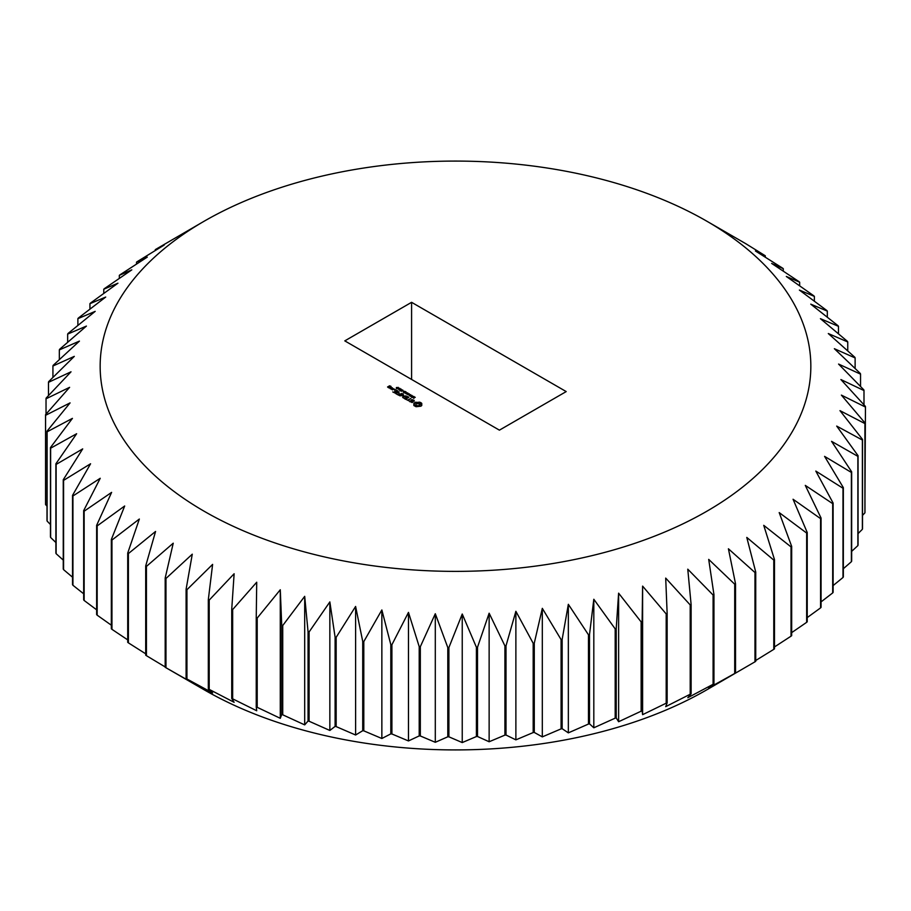<?xml version="1.0" encoding="UTF-8"?>
<svg xmlns="http://www.w3.org/2000/svg" width="911" height="911" viewBox="0 0 911 911"><rect width="100%" height="100%" fill="white"/><g stroke="black" fill="none" stroke-linecap="round" stroke-linejoin="round"><path stroke-width="1.37" d="M755.731 572.062L755.731 661.34A410.007 236.712 180 0 1 754.98 661.807L706.765 689.832A355.336 205.146 180 0 1 204.235 689.832L165.574 667.512A410.007 236.712 180 0 1 165.187 667.285L165.187 578.018A410.007 236.712 180 0 0 165.973 578.474L192.278 554.184L186.095 589.303A410.007 236.712 180 0 0 186.937 589.724L212.616 564.387L208.312 599.723A410.007 236.712 180 0 0 209.2 600.11L234.127 573.748L231.736 609.208A410.007 236.712 180 0 0 232.658 609.561L256.72 582.22L256.242 617.738A410.007 236.712 180 0 0 257.209 618.057L280.281 589.759L281.727 625.265A410.007 236.712 180 0 0 282.729 625.538L304.695 596.341L308.055 631.744A410.007 236.712 180 0 0 309.091 631.972L329.85 601.909L335.1 637.142A410.007 236.712 180 0 0 336.159 637.324L355.609 606.453L362.726 641.435A410.007 236.712 180 0 0 363.808 641.583L381.857 609.96L390.808 644.612A410.007 236.712 180 0 0 391.912 644.715L408.47 612.386L419.208 646.651A410.007 236.712 180 0 0 420.324 646.708L435.299 613.741L447.791 647.539A410.007 236.712 180 0 0 448.895 647.55L462.241 614.014L476.407 647.265A410.007 236.712 180 0 0 477.512 647.231L489.139 613.205L504.91 645.853A410.007 236.712 180 0 0 506.015 645.774L515.877 611.304L533.186 643.291A410.007 236.712 180 0 0 534.279 643.166L542.318 608.343L561.085 639.59A410.007 236.712 180 0 0 562.155 639.431L568.339 604.312L588.46 634.785A410.007 236.712 180 0 0 589.508 634.58L593.813 599.256L615.187 628.886A410.007 236.712 180 0 0 616.212 628.636L618.615 593.175L641.139 621.917A410.007 236.712 180 0 0 642.13 621.632L642.608 586.115L666.192 613.934A410.007 236.712 180 0 0 667.148 613.604L665.702 578.098L690.208 604.95A410.007 236.712 180 0 0 691.119 604.585L687.771 569.181L713.097 595.031A410.007 236.712 180 0 0 713.951 594.621L708.701 559.388L734.71 584.202A410.007 236.712 180 0 0 735.53 583.769L728.413 548.786L754.98 572.541A410.007 236.712 180 0 0 755.731 572.062L746.781 537.41L773.781 560.083A410.007 236.712 180 0 0 774.487 559.582L763.737 525.328L791.033 546.896A410.007 236.712 180 0 0 791.67 546.372L779.19 512.586L806.656 533.06A410.007 236.712 180 0 0 807.226 532.502L793.06 499.251L820.56 518.621A410.007 236.712 180 0 0 821.062 518.04L805.29 485.392L832.688 503.646A410.007 236.712 180 0 0 833.121 503.066L815.812 471.078L842.982 488.239A410.007 236.712 180 0 0 843.347 487.624L824.58 456.377L851.386 472.445A410.007 236.712 180 0 0 851.671 471.818L831.561 441.345L857.866 456.343A410.007 236.712 180 0 0 858.071 455.716L836.697 426.086L862.375 440.036A410.007 236.712 180 0 0 862.512 439.398L839.976 410.645L864.915 423.569A410.007 236.712 180 0 0 864.972 422.932L841.388 395.112L865.45 407.058A410.007 236.712 180 0 0 865.427 406.408L840.921 379.568L863.992 390.557A410.007 236.712 180 0 0 863.89 389.919L838.575 364.07L860.542 374.148A410.007 236.712 180 0 0 860.371 373.521L834.362 348.708L855.122 357.932A410.007 236.712 180 0 0 854.871 357.306L828.304 333.551L847.754 341.967A410.007 236.712 180 0 0 847.424 341.352L820.424 318.679L838.473 326.332A410.007 236.712 180 0 0 838.074 325.739L810.767 304.16L827.325 311.118A410.007 236.712 180 0 0 826.858 310.537L799.38 290.062L814.366 296.382A410.007 236.712 180 0 0 813.83 295.824L786.318 276.466L799.664 282.205A410.007 236.712 180 0 0 799.049 281.67L771.651 263.416L783.278 268.665A410.007 236.712 180 0 0 782.606 268.153L755.435 250.992L765.297 255.809A410.007 236.712 180 0 0 764.568 255.319L745.813 243.715A410.007 236.712 180 0 0 745.426 243.488A410.007 236.712 180 0 0 745.027 243.26M706.765 689.832L735.53 673.035A410.007 236.712 180 0 1 734.71 673.48L708.701 687.942L713.951 683.899A410.007 236.712 180 0 1 713.097 684.298L687.771 697.735L691.119 693.852A410.007 236.712 180 0 1 690.208 694.228L665.702 706.651L667.148 702.871A410.007 236.712 180 0 1 666.192 703.201L642.608 714.668L642.13 710.899A410.007 236.712 180 0 1 641.139 711.195L618.615 721.728L616.212 717.902A410.007 236.712 180 0 1 615.187 718.153L593.813 727.798L589.508 723.846A410.007 236.712 180 0 1 588.46 724.051L568.339 732.865L562.155 728.698A410.007 236.712 180 0 1 561.085 728.868L542.318 736.885L534.279 732.444A410.007 236.712 180 0 1 533.186 732.558L515.877 739.857L506.015 735.04A410.007 236.712 180 0 1 504.91 735.12L489.139 741.759L477.512 736.509A410.007 236.712 180 0 1 476.407 736.543L462.241 742.567L448.895 736.817A410.007 236.712 180 0 1 447.791 736.805L435.299 742.294L420.324 735.974A410.007 236.712 180 0 1 419.208 735.917L408.47 740.939L391.912 733.981A410.007 236.712 180 0 1 390.808 733.879L381.857 738.502L363.808 730.85A410.007 236.712 180 0 1 362.726 730.713L355.609 735.006L336.159 726.602A410.007 236.712 180 0 1 335.1 726.409L329.85 730.463L309.091 721.239A410.007 236.712 180 0 1 308.055 721.011L304.695 724.883L282.729 714.805A410.007 236.712 180 0 1 281.727 714.531L280.281 718.312L257.209 707.323A410.007 236.712 180 0 1 256.242 707.016L256.72 710.774L232.658 698.839A410.007 236.712 180 0 1 231.736 698.486L234.127 702.301L209.2 689.376A410.007 236.712 180 0 1 208.312 688.989L212.616 692.941L186.937 678.991A410.007 236.712 180 0 1 186.095 678.57L192.278 682.738L165.973 667.74A410.007 236.712 180 0 1 165.574 667.512M165.187 666.954L146.432 655.681A410.007 236.712 180 0 1 145.703 655.191L145.703 565.925A410.007 236.712 180 0 0 146.432 566.403L173.238 543.195L165.187 578.018M145.703 653.825L128.394 642.847A410.007 236.712 180 0 1 127.722 642.335L127.722 553.068A410.007 236.712 180 0 0 128.394 553.581L155.565 531.455L145.703 565.925M127.722 639.886L111.951 629.33A410.007 236.712 180 0 1 111.336 628.795L111.336 539.517A410.007 236.712 180 0 0 111.951 540.052L139.349 519.031L127.722 553.068M111.336 625.197L97.17 615.176A410.007 236.712 180 0 1 96.634 614.618L96.634 525.34A410.007 236.712 180 0 0 97.17 525.909L124.682 505.992L111.336 539.517M96.634 609.812L84.142 600.463A410.007 236.712 180 0 1 83.675 599.882L83.675 510.615A410.007 236.712 180 0 0 84.142 511.196L111.62 492.384L96.634 525.34M83.675 593.801L72.926 585.261A410.007 236.712 180 0 1 72.527 584.668L72.527 495.39A410.007 236.712 180 0 0 72.926 495.994L100.233 478.286L83.675 510.615M72.527 577.21L63.576 569.648A410.007 236.712 180 0 1 63.246 569.033L63.246 479.767A410.007 236.712 180 0 0 63.576 480.382L90.576 463.767L72.527 495.39M63.246 560.094L56.129 553.694A410.007 236.712 180 0 1 55.878 553.068L55.878 463.801A410.007 236.712 180 0 0 56.129 464.428L82.696 448.895L63.246 479.767M55.878 542.523L50.629 537.479A410.007 236.712 180 0 1 50.458 536.852L50.458 447.574A410.007 236.712 180 0 0 50.629 448.212L76.638 433.738L55.878 463.801M50.458 524.531L47.11 521.081A410.007 236.712 180 0 1 47.008 520.443L47.008 431.176A410.007 236.712 180 0 0 47.11 431.814L72.424 418.377L50.458 447.574M47.008 506.174L45.573 504.592A410.007 236.712 180 0 1 45.55 503.942L45.55 414.676A410.007 236.712 180 0 0 45.573 415.314L70.079 402.89L47.008 431.176M865.45 407.058L864.972 496.871M864.972 422.932L864.972 512.21A410.007 236.712 180 0 1 864.915 512.847L862.512 515.398M862.512 439.398L862.512 528.665A410.007 236.712 180 0 1 862.375 529.302L858.071 533.573M858.071 455.716L858.071 544.983A410.007 236.712 180 0 1 857.866 545.621L851.671 551.36M851.671 471.818L851.671 561.096A410.007 236.712 180 0 1 851.386 561.711L843.347 568.715M843.347 487.624L843.347 576.902A410.007 236.712 180 0 1 842.982 577.506L833.121 585.579M833.121 503.066L833.121 592.332A410.007 236.712 180 0 1 832.688 592.924L821.062 601.886M821.062 518.04L821.062 607.318A410.007 236.712 180 0 1 820.56 607.888L807.226 617.59M807.226 532.502L807.226 621.78A410.007 236.712 180 0 1 806.656 622.327L791.67 632.633M791.67 546.372L791.67 635.65A410.007 236.712 180 0 1 791.033 636.174L774.487 646.947M774.487 559.582L774.487 648.86A410.007 236.712 180 0 1 773.781 649.349L755.731 660.498M735.53 673.035L735.53 583.769M734.71 673.48L734.71 584.202M713.951 683.899L713.951 594.621M713.097 684.298L713.097 595.031M691.119 693.852L691.119 604.585M690.208 694.228L690.208 604.95M667.148 702.871L667.148 613.604M666.192 703.201L666.192 613.934M642.608 714.668L642.608 586.115M642.13 710.899L642.13 621.632M641.139 711.195L641.139 621.917M618.615 721.728L618.615 593.175M616.212 717.902L616.212 628.636M615.187 718.153L615.187 628.886M593.813 727.798L593.813 599.256M589.508 723.846L589.508 634.58M588.46 724.051L588.46 634.785M568.339 732.865L568.339 604.312M562.155 728.698L562.155 639.431M561.085 728.868L561.085 639.59M542.318 736.885L542.318 608.343M534.279 732.444L534.279 643.166M533.186 732.558L533.186 643.291M515.877 739.857L515.877 611.304M506.015 735.04L506.015 645.774M504.91 735.12L504.91 645.853M489.139 741.759L489.139 613.205M477.512 736.509L477.512 647.231M476.407 736.543L476.407 647.265M462.241 742.567L462.241 614.014M448.895 736.817L448.895 647.55M447.791 736.805L447.791 647.539M435.299 742.294L435.299 613.741M420.324 735.974L420.324 646.708M419.208 735.917L419.208 646.651M408.47 740.939L408.47 612.386M391.912 733.981L391.912 644.715M390.808 733.879L390.808 644.612M381.857 738.502L381.857 609.96M363.808 730.85L363.808 641.583M362.726 730.713L362.726 641.435M355.609 735.006L355.609 606.453M336.159 726.602L336.159 637.324M335.1 726.409L335.1 637.142M329.85 730.463L329.85 601.909M309.091 721.239L309.091 631.972M308.055 721.011L308.055 631.744M304.695 724.883L304.695 596.341M282.729 714.805L282.729 625.538M281.727 714.531L281.727 625.265M280.281 718.312L280.281 589.759M257.209 707.323L257.209 618.057M256.242 707.016L256.242 617.738M232.658 698.839L232.658 609.561M231.736 698.486L231.736 609.208M209.2 689.376L209.2 600.11M208.312 688.989L208.312 599.723M186.937 678.991L186.937 589.724M186.095 678.57L186.095 589.303M165.973 667.74L165.973 578.474M146.432 655.681L146.432 566.403M128.394 642.847L128.394 553.581M111.951 629.33L111.951 540.052M97.17 615.176L97.17 525.909M84.142 600.463L84.142 511.196M72.926 585.261L72.926 495.994M63.576 569.648L63.576 480.382M56.129 553.694L56.129 464.428M50.629 537.479L50.629 448.212M47.11 521.081L47.11 431.814M45.573 504.592L45.573 415.314M46.028 414.129L46.028 398.79L69.612 387.334L45.55 414.676M46.028 398.79A410.007 236.712 180 0 1 46.085 398.153L71.024 371.802L48.488 382.335A410.007 236.712 180 0 1 48.625 381.698L74.303 356.372L52.929 366.017A410.007 236.712 180 0 1 53.134 365.379L79.439 341.101L59.329 349.904A410.007 236.712 180 0 1 59.614 349.289L86.42 326.081L67.653 334.098A410.007 236.712 180 0 1 68.018 333.494L95.188 311.368L77.879 318.668A410.007 236.712 180 0 1 78.312 318.076L105.71 297.054L89.938 303.682A410.007 236.712 180 0 1 90.44 303.112L117.94 283.196L103.774 289.22A410.007 236.712 180 0 1 104.344 288.673L131.81 269.861L119.33 275.35A410.007 236.712 180 0 1 119.967 274.826L147.263 257.13L136.513 262.14A410.007 236.712 180 0 1 137.219 261.651L164.219 245.036L155.269 249.66A410.007 236.712 180 0 1 156.02 249.193L204.235 221.168A355.336 205.146 180 0 1 706.765 221.168A355.336 205.146 180 0 1 706.765 511.287A355.336 205.146 180 0 1 204.246 511.299A355.336 205.146 180 0 1 204.235 221.168M48.488 395.602L48.488 382.335M52.929 377.427L52.929 366.017M59.329 359.64L59.329 349.904M67.653 342.285L67.653 334.098M77.879 325.421L77.879 318.668M89.938 309.114L89.938 303.682M103.774 293.41L103.774 289.22M119.33 278.367L119.33 275.35M136.513 264.053L136.513 262.14M155.269 250.502L155.269 249.66M765.297 257.175L765.297 255.809M783.278 271.114L783.278 268.665M799.664 285.803L799.664 282.205M814.366 301.188L814.366 296.382M827.325 317.199L827.325 311.118M838.473 333.79L838.473 326.332M847.754 350.906L847.754 341.967M855.122 368.477L855.122 357.932M860.542 386.469L860.542 374.148M863.992 404.826L863.992 390.557M864.915 512.847L864.915 423.569M862.375 529.302L862.375 440.036M857.866 545.621L857.866 456.343M851.386 561.711L851.386 472.445M842.982 577.506L842.982 488.239M832.688 592.924L832.688 503.646M820.56 607.888L820.56 518.621M806.656 622.327L806.656 533.06M791.033 636.174L791.033 546.896M773.781 649.349L773.781 560.083M754.98 661.807L754.98 572.541M411.59 302.315L344.791 340.873L499.41 430.151L566.209 391.582L411.59 302.315L411.59 379.443M413.423 397.264L414.061 396.706L415.222 397.355L413.981 397.014L414.391 397.72L413.662 398.016L412.558 397.424L413.742 397.72L413.321 397.071M413.981 397.014L414.152 398.039M411.168 396.581L413.708 396.376L412.148 397.276L411.18 396.615M409.176 395.556L410.724 394.657L410.702 395.875L412.136 395.465L410.588 396.365L410.428 395.249L409.176 395.556M408.777 394.497L409.87 394.782L408.777 394.497M407.661 393.848L407.855 392.994L408.185 393.905L409.301 393.837L407.752 394.736L408.06 394.099L406.329 393.916L407.661 394.121M416.031 406.716L420.882 406.204L421.77 405.463L421.77 403.414L419.584 402.15L414.744 402.662L413.856 403.414L413.856 405.463L416.031 406.716M412.068 402.537L413.059 401.967L411.681 400.305L413.002 400.134L414.243 401.17L414.141 400.35L412.034 399.656L411.043 400.236L412.41 401.899L411.897 402.195L409.665 401.216L412.068 402.537M408.959 400.851L408.026 400.305L410.85 398.46L407.65 400.088L406.329 399.553L408.959 400.851M405.463 399.257L408.845 397.298L406.591 396.205L408.287 397.401L407.149 398.061L405.452 397.298L406.773 398.278L405.646 398.927L403.573 397.959L405.463 399.257M404.689 392.96L406.249 392.072L406.226 393.29L407.661 392.88L406.101 393.78L405.953 392.664L404.689 392.96M403.88 391.548L405.85 391.844L404.302 392.732L403.311 392.094L403.88 391.548L404.177 392.664M402.662 390.978L403.767 391.263L402.662 390.978M400.908 390.284L402.958 390.375L400.908 390.796M399.382 389.407L401.444 389.498L399.382 389.919M398.767 388.063L400.077 388.507L398.153 389.191L398.767 388.063M396.342 387.653L398.403 387.744L396.342 388.166M403.254 395.59L402.89 397.56L405.896 395.829L403.209 396.945L403.812 395.26L400.897 395.613L403.22 394.053L399.827 395.795L403.254 395.59L402.696 397.56M396.809 394.258L399.052 395.351L402.07 393.393L400.373 394.144L398.676 393.393L399.997 394.361L398.87 395.021L396.809 394.258M395.829 393.7L399.212 391.969L395.841 393.484M392.766 391.935L395.021 393.017L398.039 391.058L395.773 389.965L397.481 391.161L396.342 391.821L394.645 391.058L395.966 392.037L394.827 392.687L392.766 391.935M394.474 389.737L395.226 389.555L394.474 389.373M392.561 388.109L391.047 388.986L392.527 389.84L394.042 388.963L392.561 388.541M390.341 388.792L392.22 387.699L389.464 387.801L390.341 388.792M388.678 387.835L389.976 387.289L389.054 386.549L391.081 386.446L389.601 385.797L387.562 386.981L388.678 387.835M413.492 397.526L414.061 397.424M412.546 396.296L412.216 396.866M410.724 394.657L410.724 395.363M410.428 395.249L410.326 396.217M407.855 392.994L407.855 393.711M414.22 404.962L414.152 405.771M414.334 404.438L414.22 405.68M421.474 405.771L421.281 404.438M421.406 404.962L421.406 405.68M414.243 403.015L414.152 403.812M414.744 402.662L414.243 403.721M415.348 402.377L414.744 403.379M416.031 402.15L415.348 403.083M421.474 403.812L419.584 402.867L416.031 402.867M421.383 403.015L421.383 403.721M416.896 402.366L416.896 403.072M420.882 402.662L420.882 403.379M417.807 402.434L417.807 403.14M420.278 402.377L420.278 403.083M418.718 402.366L418.718 403.072M419.584 402.15L419.584 402.867M411.681 400.305L411.681 401.011M409.859 401.034L409.859 401.637M410.178 401.147L409.916 401.774M414.141 400.35L414.141 401.068M406.249 392.072L406.249 392.778M405.953 392.664L405.85 393.632M400.908 390.99L401.603 390.591M402.32 390.534L402.913 390.876M399.382 390.113L400.077 389.714M400.794 389.657L401.398 389.999M396.342 388.371L397.048 387.961M397.765 387.904L398.358 388.257M403.562 395.226L403.254 395.978M416.293 406.021L415.667 405.144L416.293 403.562L419.8 403.972L419.322 406.021L416.999 406.295L415.826 404.905L415.826 405.611M411.704 397.31L411.726 396.649M419.948 404.438L419.8 405.611M419.8 404.905L419.322 406.021M419.322 405.315L418.616 406.295M418.616 405.577L417.807 406.386M417.807 405.668L416.999 406.295M416.999 405.577L416.293 405.315M404.177 392.345L404.04 391.343M403.846 392.812L403.869 392.14M401.614 390.295L402.446 390.307L401.614 390.295M402.446 390.842L402.377 390.124M400.1 389.418L400.92 389.43L400.1 389.418M400.92 389.965L400.863 389.259M397.059 387.665L397.891 387.676L397.059 387.665M397.891 388.211L397.822 387.505M392.334 389.521L391.605 389.099L392.755 388.439L393.484 388.86L392.334 389.84M388.849 387.505L388.132 387.084L389.407 387.186L388.849 387.835M414.152 397.321L414.152 397.959M414.004 397.196L414.004 397.902M411.601 396.148L411.601 396.866M403.687 391.741L403.687 392.39M405.167 391.445L405.167 392.163M404.29 391.252L404.29 391.969M401.216 390.056L401.216 390.773M402.662 389.965L402.662 390.682M399.69 389.179L399.69 389.897M401.147 389.088L401.147 389.806M396.661 387.437L396.661 388.143M398.107 387.334L398.107 388.052M404.518 391.844L404.518 392.561M706.765 221.168L745.426 243.488M413.788 398.369L413.788 397.651M413.936 397.788L413.936 397.082M402.468 390.956L402.468 390.238M401.25 391.343L401.25 390.625M400.942 390.079L400.942 389.361M399.735 390.466L399.735 389.749M397.913 388.325L397.913 387.608M396.695 388.712L396.695 387.995"/></g></svg>
